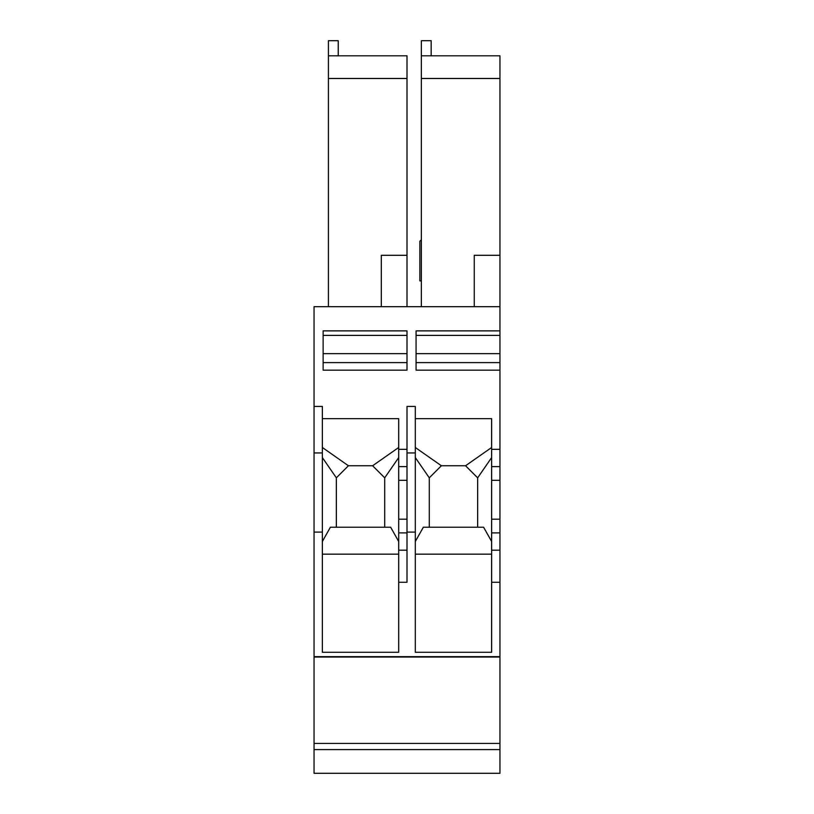 <?xml version="1.0" encoding="UTF-8"?>
<svg xmlns="http://www.w3.org/2000/svg" width="814" height="814" viewBox="0 0 814 814"><rect width="100%" height="100%" fill="white"/><g stroke="black" fill="none" stroke-linecap="round" stroke-linejoin="round"><path stroke-width="1.22" d="M431.176 55.81L431.176 40.7L421.357 40.7L421.357 55.81L499.949 55.81L499.949 370.167L416.066 370.167L416.066 330.871L499.949 330.871M499.949 480.321L491.636 480.321L491.636 550.183L499.949 550.183L499.949 370.167M499.949 550.183L499.949 582.275L491.636 582.275L491.636 652.279L415.313 652.279L415.313 532.091L407 532.091L407 406.43L415.313 406.43L415.313 532.091M499.949 306.685L314.051 306.685L314.051 656.644L499.949 656.644L499.949 582.275M499.949 656.644L499.949 773.3L314.051 773.3L314.051 749.613L499.949 749.613M314.051 656.644L314.051 749.613M314.051 743.426L499.949 743.426M314.051 657.03L499.949 657.03M314.051 452.94L322.364 452.94L322.364 406.43L314.051 406.43M322.364 452.94L322.364 652.279L398.687 652.279L398.687 532.885L407 532.885M322.364 447.497L348.423 465.75L372.619 465.75L398.687 447.486M322.364 418.65L398.687 418.65L398.687 449.328L407 449.328M398.687 554.161L322.364 554.161M322.364 541.473L330.403 527.228L390.649 527.228L398.687 541.473M348.423 465.75L336.345 477.828L322.364 457.57M336.345 477.828L336.345 527.228M398.687 457.58L384.707 477.838L384.707 527.228M398.687 449.328L398.687 532.885M384.707 477.838L372.619 465.75M314.051 532.091L322.364 532.091M398.687 582.275L407 582.275L407 532.091M323.127 330.871L323.127 370.167L407 370.167L407 330.871L323.127 330.871M499.949 449.328L491.636 449.328L491.636 418.65L415.313 418.65M323.127 335.399L407 335.399M323.127 362.606L407 362.606M407 550.183L398.687 550.183M407 452.94L415.313 452.94M491.636 550.183L491.636 582.275M491.636 480.321L491.636 449.328M415.313 447.497L441.371 465.75L465.567 465.75L491.636 447.486M441.371 465.75L429.293 477.828L429.293 527.228M429.293 477.828L415.313 457.57M491.636 541.473L483.597 527.228L423.351 527.228L415.313 541.473M477.655 527.228L477.655 477.838L491.636 457.58M477.655 477.838L465.567 465.75M491.636 554.161L415.313 554.161M416.066 335.399L499.949 335.399M416.066 362.606L499.949 362.606M328.408 306.685L328.408 40.7L338.237 40.7L338.237 55.81M328.408 55.81L407 55.81L407 78.48L328.408 78.48M381.308 306.685L381.308 255.301L407 255.301L407 78.48M407 255.301L407 306.685M421.357 55.81L421.357 306.685M421.357 78.48L499.949 78.48M474.257 306.685L474.257 255.301L499.949 255.301M421.357 239.764L419.851 241.28L419.851 280.891L421.357 280.891M323.127 353.673L407 353.673M398.687 466.626L407 466.626M398.687 480.321L407 480.321M398.687 519.19L407 519.19M499.949 532.885L491.636 532.885M499.949 519.19L491.636 519.19M499.949 466.626L491.636 466.626M416.066 353.673L499.949 353.673"/></g></svg>
